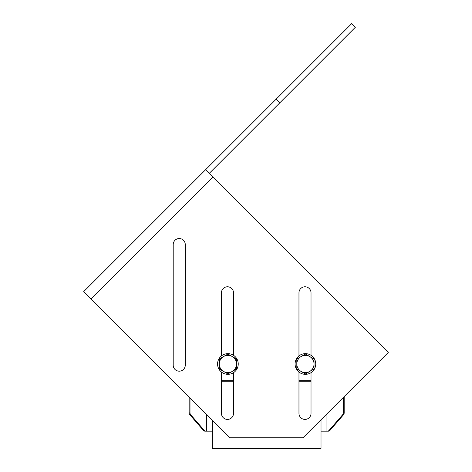 <?xml version="1.0" encoding="UTF-8"?>
<svg xmlns="http://www.w3.org/2000/svg" width="472" height="472" viewBox="0 0 472 472"><rect width="100%" height="100%" fill="white"/><g stroke="black" fill="none" stroke-linecap="round" stroke-linejoin="round"><path stroke-width="0.71" d="M83.739 291.578L91.049 298.888L212.854 177.077L205.55 169.772L83.739 291.578M205.55 169.772L351.717 23.6L355.375 27.252L209.202 173.425M212.854 177.077L388.261 352.484L302.994 437.75L229.911 437.75L91.049 298.888M276.197 99.12L279.849 102.778M173.206 365.151L173.206 244.567A6.03 6.03 0 0 1 179.236 238.537A6.03 6.03 0 0 1 185.266 244.567L185.266 365.151A6.03 6.03 0 0 1 179.236 371.181A6.03 6.03 0 0 1 173.206 365.151M233.504 372.679L233.504 413.389A6.03 6.03 0 0 1 227.475 419.419A6.03 6.03 0 0 1 221.445 413.389L221.445 372.06M221.445 355.923L221.445 292.805A6.03 6.03 0 0 1 227.475 286.775A6.03 6.03 0 0 1 233.504 292.805L233.504 355.304M298.965 355.923L298.965 292.805A6.03 6.03 0 0 1 304.995 286.775A6.03 6.03 0 0 1 311.018 292.805L311.018 355.304M311.018 372.679L311.018 413.389A6.03 6.03 0 0 1 304.995 419.419A6.03 6.03 0 0 1 298.965 413.389L298.965 372.06M223.598 371.452L219.291 368.962L219.291 363.989A8.614 8.614 0 0 0 232.212 371.452L227.905 373.936L223.598 371.452M219.291 359.021L223.598 356.531A8.614 8.614 0 0 0 219.291 363.989L219.291 359.021M227.905 354.047L232.212 356.531A8.614 8.614 0 0 0 223.598 356.531L227.905 354.047M236.519 363.989L236.519 368.962L232.212 371.452A8.614 8.614 0 0 0 232.212 356.531L236.519 359.021L236.519 363.989M301.118 371.452L296.811 368.962L296.811 363.989A8.614 8.614 0 0 0 309.726 371.452L305.425 373.936L301.118 371.452M296.811 359.021L301.118 356.531A8.614 8.614 0 0 0 296.811 363.989L296.811 359.021M305.425 354.047L309.726 356.531A8.614 8.614 0 0 0 301.118 356.531L305.425 354.047M314.033 363.989L314.033 368.962L309.726 371.452A8.614 8.614 0 0 0 309.726 356.531L314.033 359.021L314.033 363.989M227.905 374.326A10.337 10.337 0 0 0 236.855 358.82A10.337 10.337 0 0 0 218.955 358.82A10.337 10.337 0 0 0 227.905 374.326M296.994 358.006A10.337 10.337 0 0 0 304.452 374.278A10.337 10.337 0 0 0 314.818 359.688A10.337 10.337 0 0 0 296.994 358.006M299.708 355.381L298.965 355.381M222.188 355.381L221.445 355.381M311.018 380.703L298.965 380.703M233.504 380.703L221.445 380.703M221.445 381.217L233.504 381.217M298.965 381.217L311.018 381.217M344.182 412.876L343.321 412.876A2.584 2.236 90 0 1 342.666 414.705L329.055 430.417A2.584 2.236 90 0 1 327.474 431.172L328.335 431.172A2.584 2.236 -90 0 0 329.916 430.417L343.527 414.705A2.584 2.236 -90 0 0 344.182 412.876L344.182 396.563M321.013 431.172L327.474 431.172M205.851 431.172A2.584 2.236 -90 0 1 204.27 430.417L190.664 414.705A2.584 2.236 -90 0 1 190.004 412.876L189.142 412.876A2.584 2.236 90 0 0 189.803 414.705L203.408 430.417A2.584 2.236 90 0 0 204.99 431.172L212.311 431.172M189.142 412.876L189.142 396.981M343.321 412.876L343.321 397.424M326.954 431.172L326.954 413.791M190.004 412.876L190.004 397.843M206.37 431.172L206.37 414.209M327.415 431.172L328.335 431.172M212.311 420.151L212.311 448.4L321.013 448.4L321.013 419.732M329.916 430.417L329.055 430.417M204.27 430.417L203.408 430.417M342.666 414.705L343.527 414.705M189.803 414.705L190.664 414.705"/></g></svg>
